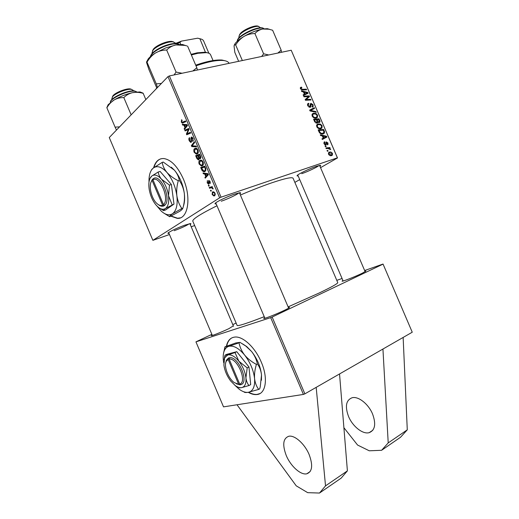 <?xml version="1.0" encoding="UTF-8"?>
<svg xmlns="http://www.w3.org/2000/svg" width="519" height="519" viewBox="0 0 519 519"><rect width="100%" height="100%" fill="white"/><g stroke="black" fill="none" stroke-linecap="round" stroke-linejoin="round"><path stroke-width="0.78" d="M348.541 416.472C352.602 426.397 362.755 434.546 369.165 432.671C375.088 430.264 376.217 424.029 372.558 413.967C368.432 403.944 358.363 396.075 352.18 397.723C346.03 400.11 344.817 406.358 348.541 416.472M369.775 408.784L370.19 409.439M286.248 455.494C290.595 466.094 300.683 475.287 306.748 473.815C312.321 471.745 313.119 465.335 309.149 454.586C304.724 443.842 294.695 434.948 288.856 436.239C283.089 438.308 282.219 444.725 286.248 455.494M170.972 216.209L177.213 218.35C187.93 219.524 191.758 197.927 183.259 178.77C177.589 166.43 171.095 159.683 163.764 158.535C158.814 158.373 155.428 161.454 153.592 167.786M171.257 216.066L177.55 218.233L180.301 217.857M168.986 233.362C167.903 233.544 167.643 233.375 168.214 232.849C171.302 230.702 176.862 228.126 184.887 225.136L190.454 223.598C191.174 223.572 191.102 223.877 190.233 224.5M174.202 230.702C181.131 228.133 186.133 225.83 189.221 223.799M216.189 203.896C214.898 204.084 214.632 203.824 215.391 203.124C217.221 201.34 227.737 196.396 234.672 194.087L239.947 192.711C240.907 192.672 240.881 193.042 239.875 193.827M221.269 201.216C227.757 199.03 237.365 194.489 238.935 192.854M298.127 175.883C296.998 176.084 296.738 175.896 297.348 175.325C298.938 173.683 309.966 168.461 316.298 166.352L320.145 165.34C320.93 165.302 320.872 165.626 319.964 166.307M301.766 173.67C307.462 171.757 317.109 167.215 318.971 165.548M192.796 221.198L192.77 221.12C192.555 219.057 200.632 213.938 216.981 205.758M240.394 195.04C252.039 190.071 262.582 185.971 272.014 182.74C285.314 178.283 292.346 176.81 293.118 178.315L337.746 282.576C337.999 283.471 331.803 286.949 319.153 293.008L288.116 306.891M237.138 325.439L237.151 325.478C238.143 326.237 247.174 323.305 264.236 316.681M233.329 325.854L228.885 328.65C221.36 332.205 210.247 336.559 211.395 335.521L212.148 335.002M364.967 271.268L365.876 271.087L362.145 273.299C354.717 276.88 340.736 282.291 342.157 281.058L342.929 280.526M288.402 307.559L289.362 307.378C289.978 307.462 288.279 308.468 284.282 310.388C275.913 314.417 262.355 319.646 263.853 318.29L264.671 317.699M248.257 392.312C251.345 394.083 254.193 394.829 256.814 394.563C265.89 394.005 268.381 378.299 261.271 362.113C255.231 347.542 243.067 336.202 235.029 337.045C230.501 337.506 227.627 340.548 226.414 346.167M248.718 392.228C251.754 393.934 254.557 394.654 257.132 394.388L260.006 393.525M304.874 393.85L303.42 394.421L270.697 317.641L272.144 317.044L304.874 393.85L412.248 332.212L383.041 264.041L364.649 270.529M383.041 264.041L412.248 332.212M221.055 197.188L219.641 197.83L167.981 76.617L169.382 75.93L221.055 197.188L337.402 157.834L291.217 50.233L337.499 157.945L320.547 167.663M299.723 179.6L294.857 182.383M219.641 197.83L152.871 240.336L169.479 234.523M191.2 226.777L194.651 225.551M204.707 173.962L203.364 173.781L203.026 172.976L208.022 173.735L208.411 174.65L205.232 178.166L204.921 177.427L205.79 176.499L204.707 173.962L206.277 173.476M198.835 159.761L198.31 159.917L196.876 158.542L195.657 155.694L199.685 154.175L200.834 157.056L200.451 158.658L199.166 158.327L198.835 159.761L198.31 159.917M181.28 122.082L181.734 119.759L182.098 120.46L181.695 121.783L182.24 122.335L185.517 120.921L185.834 121.68L182.312 123.12L181.28 122.082L181.78 121.959M187.521 129.919L185.114 130.937L184.796 130.191L188.734 128.478L189.072 129.263L187.028 133.785L190.369 132.313L190.694 133.065L186.743 134.758L186.405 133.98L188.429 129.452L187.521 129.919M191.232 142.238L190.726 142.407L189.273 140.837C188.676 139.313 188.747 138.262 189.493 137.665L189.695 140.552L190.616 141.616L191.102 141.084L190.869 138.664L191.264 137.198L191.764 137.022L193.042 138.443L192.847 141.421L192.627 138.755L191.602 137.924L191.232 142.238M196.584 146.903L191.771 146.572L191.368 145.625L194.378 141.719L194.696 142.472L192.114 145.82L196.247 146.099L196.584 146.903M197.486 153.78L196.305 154.156L194.132 152.255C193.587 150.504 193.736 149.29 194.593 148.616L196.558 148.369L197.999 150.075C198.569 151.898 198.394 153.131 197.486 153.78M167.981 76.617L109.269 137.548L152.871 240.336M214.749 195.741L213.893 195.987L212.128 194.495L212.427 192.036L213.367 191.758L215.126 193.276L214.749 195.741M183.914 125.144L182.617 125.079L182.279 124.281L187.093 124.618L187.476 125.527L184.485 129.458L184.167 128.712L184.991 127.674L183.914 125.144L186.191 124.554M202.553 165.671L201.411 166.028L199.173 164.088C198.628 162.337 198.783 161.143 199.653 160.488L201.638 160.287L203.085 162.012C203.656 163.829 203.474 165.048 202.553 165.671M202.17 170.719L200.704 167.527L204.771 166.112L205.881 168.857L205.128 171.465L203.954 171.821L202.17 170.719L202.76 170.537M207.204 182.928L207.379 180.508L207.542 182.733L208.197 183.486L208.69 180.443L210.104 181.488L210.026 183.732L209.76 181.682L209.202 181.105L208.703 184.154L207.204 182.928L207.574 182.805M209.209 185.945L208.625 186.126L208.307 185.387L208.891 185.186L209.209 185.945L208.625 186.126M211.343 190.953L210.753 191.122L210.435 190.382L211.019 190.194L211.343 190.953M210.746 187.936L209.54 188.267L209.215 187.515L212.226 186.613L212.55 187.372L211.921 187.554L213.147 188.929L211.557 187.82L210.746 187.936L212.537 187.346M326.198 148.609L325.913 147.934L329.857 147.552L330.142 148.233L329.331 148.304L330.668 149.615L327.794 148.479L326.198 148.609M325.368 146.676L325.082 146.008L325.854 145.917L326.146 146.605L325.368 146.676M318.977 131.781L318.16 129.873L323.616 129.452L324.589 131.878L324.278 133.253L323.227 133.896C321.975 134.324 320.742 133.947 319.542 132.773L318.977 131.781M316.746 126.753L316.953 124.554L317.972 123.905L320.56 124.125L322.124 125.806L321.942 128.024L320.859 128.686C319.276 129.166 317.907 128.524 316.746 126.753M312.159 116.061L312.341 113.908L313.392 113.239L315.993 113.486L317.563 115.173L317.401 117.346L316.285 118.021C314.696 118.488 313.32 117.839 312.159 116.061M307.735 105.74L307.683 103.826L308.597 103.287L308.941 103.936L308.273 104.313L308.344 105.623L309.752 106.693L310.492 103.709L311.011 103.378L313.113 104.806L313.074 106.667L312.347 107.096L312.01 106.447L312.503 106.168L312.516 104.942L311.329 104.034L310.719 106.946L310.083 107.349L307.735 105.74M301.026 87.198L301.513 87.14L301.87 87.789L301.085 88.035L301.078 88.684L302.415 89.32L306.333 89.171L306.619 89.845L302.564 90.001L300.462 88.794L300.443 87.549L301.026 87.198L300.352 87.705M169.382 75.93L291.217 50.233M301.708 91.519L301.396 90.799L307.748 92.466L308.091 93.277L303.401 95.477L303.115 94.808L304.413 94.231L303.433 91.954L301.708 91.519M303.978 96.813L303.686 96.138L309.22 95.905L309.519 96.605L306.015 99.577L310.686 99.324L310.978 99.998L305.457 100.264L305.153 99.564L308.649 96.579L303.978 96.813M310.038 110.943L309.674 110.086L314.287 107.705L314.572 108.38L310.622 110.417L315.961 111.611L316.272 112.331L310.038 110.943M314.676 121.757L313.573 119.182L319.055 118.812L320.054 121.362L319.302 122.575L317.706 122.049L317.038 123.146L314.676 121.757M320.586 135.524L320.275 134.797L326.535 136.244L326.879 137.055L322.286 139.488L322.001 138.813L323.266 138.177L322.286 135.894L320.586 135.524M324.596 141.791L325.017 142.42L324.557 142.686L324.518 143.666L325.452 144.366L326.341 141.901L327.963 142.978L327.95 144.561L327.521 144.846L327.171 144.198L327.502 143.088L326.438 142.706L326.295 144.477L325.783 145.022L324.051 143.776L324.077 142.109L324.596 141.791L324.07 142.115M327.307 151.191L327.022 150.523L327.794 150.432L328.086 151.113L327.307 151.191M328.54 154.227L328.67 152.547L329.293 152.164C330.519 151.691 331.583 152.145 332.491 153.52L332.348 155.149L331.654 155.577C330.467 156.011 329.429 155.564 328.54 154.227M342.06 278.495L336.792 280.351M270.697 317.641L195.942 341.859L211.882 334.366M232.804 324.609L236.126 323.058M195.942 341.859L223.52 406.864L303.42 394.421M272.144 317.044L383.028 264.132M232.097 337.765C229.353 339.218 227.562 341.982 226.719 346.056M161.007 158.762C157.698 159.878 155.356 162.784 153.987 167.475M307.157 92.901L307.748 92.466M303.239 95.087L304.413 94.231M303.343 95.334L307.326 92.927L304.186 92.161L304.964 93.984L307.326 92.927M303.68 92.531L304.186 92.161M303.284 95.211L304.964 93.984M300.287 88.061L301.513 87.14M300.592 89.054L301.078 88.684M305.354 89.897L306.333 89.171M308.215 96.631L309.22 95.905M307.073 97.838L307.248 98.247L309.519 96.605M307.248 98.247L305.334 99.972M305.367 100.044L306.015 99.577M306.398 100.219L307.449 99.46M309.655 100.063L310.686 99.324M307.566 104.021L308.597 103.287M307.475 104.877L308.273 104.313M307.845 105.98L308.344 105.623M309.006 107.219L309.752 106.693M310.446 103.774L311.011 103.378M312.6 105.162L313.113 104.806M310.206 104.948L310.985 104.403M309.817 110.424L314.287 107.705M311.99 109.301L312.153 109.665M309.999 110.852L310.622 110.417M315.247 112.104L315.961 111.611M312.263 114.011L313.392 113.239M311.977 114.667L312.457 114.68M315.364 113.914L315.993 113.486M317.044 115.523L317.563 115.173M315.481 117.774L315.435 118.15M315.831 114.122L313.658 113.914L312.912 114.368L312.769 115.945C313.723 117.268 314.819 117.735 316.052 117.339L316.837 116.859L316.966 115.315L315.831 114.122M314.903 118.118L316.052 117.339M312.269 116.282L312.769 115.945M317.894 119.584L319.055 118.812M318.309 122.51L320.054 121.362M318.186 122.445L319.289 121.731L318.705 119.526L316.999 119.642L318.141 121.751L316.09 123.107L317.706 122.049M316.486 119.986L316.999 119.642M318.141 121.751L318.997 121.913M316.363 119.688L314.508 119.811L315.351 121.718L316.765 122.478L316.966 121.102L316.363 119.688M313.995 120.155L314.508 119.811M315.915 123.042L316.765 122.478M314.832 122.062L315.351 121.718M316.914 124.599L317.972 123.905M316.577 125.274L317.096 125.293M319.905 124.56L320.56 124.125M321.605 126.143L322.124 125.806M320.022 128.42L319.964 128.822M320.398 124.768L318.231 124.579L317.511 125.021L317.356 126.63C318.309 127.953 319.399 128.414 320.625 127.998L321.391 127.531L321.533 125.955L320.398 124.768M319.419 128.783L320.625 127.998M316.843 126.96L317.356 126.63M325.815 136.685L326.535 136.244M324.258 137.892L324.453 138.339M322.052 138.936L323.266 138.177M322.091 139.027L326.127 136.724L323.026 136.082L323.811 137.898L326.127 136.724M322.507 136.406L323.026 136.082M322.072 138.988L323.811 137.898M322.377 130.243L323.616 129.452M323.96 132.28L324.589 131.878M322.286 133.694L322.26 134.045M323.272 130.172L319.094 130.503L319.457 131.359C320.353 133.085 321.521 133.707 322.974 133.221L323.966 132.008L323.272 130.172M318.575 130.833L319.094 130.503M321.735 134.006L322.974 133.221M318.938 131.69L319.457 131.359M324.044 142.154L324.66 141.771M324.116 143.912L324.518 143.666M324.777 144.782L325.452 144.366M326.01 142.109L326.341 141.901M327.554 143.225L327.963 142.978M325.77 143.114L326.438 142.706M325.355 145.048L326.295 144.477M325.212 146.306L325.854 145.917M327.145 150.815L327.794 150.432M328.352 148.46L329.857 147.552M328.981 148.512L329.331 148.304M330 149.478L330.603 149.122M328.702 152.508L329.293 152.164M332.076 153.76L332.491 153.52M332.03 153.637L329.636 152.813L329.098 153.131L328.988 154.085L331.375 154.902L331.907 154.584L332.03 153.637M330.149 155.622L331.375 154.902M328.579 154.325L328.988 154.085M212.505 194.366L212.128 194.495M213.277 191.751L212.427 192.036M214.775 193.464L213.581 192.53L212.784 192.75L212.459 194.281L213.698 195.189L214.438 194.995L215.151 193.34M215.372 194.683L214.438 194.995M194.619 152.112L194.132 152.255M196.078 148.194L194.593 148.616M196.539 149.167L194.891 149.375L194.56 151.989L196.156 153.332L197.207 153.001L197.577 150.374L196.539 149.167L197.311 148.947M198.063 150.238L197.577 150.374M198.226 152.709L197.207 153.001M194.048 145.93L191.771 146.572M192.568 145.288L191.368 145.625M189.759 140.701L189.273 140.837M191.693 141.304L190.882 141.525M191.699 140.921L191.102 141.084M191.414 138.515L190.869 138.664M191.848 137.042L191.264 137.198M193.373 140.461L192.497 140.707M193.379 140.422L192.575 140.643M193.113 138.618L192.627 138.755M188.488 129.439L184.796 130.191M188.403 129.237L188.955 128.997M190.59 132.825L187.028 133.785M190.505 132.63L188.04 133.292M190.136 133.305L186.405 133.98M188.488 130.626L187.742 130.827M189.059 129.289L188.429 129.452M181.793 119.87L181.403 119.967M184.972 124.469L182.617 125.079M185.27 128.427L184.167 128.712M186.055 127.395L184.991 127.674M185.912 125.313L184.479 125.202L185.341 127.226L186.866 125.293L185.912 125.313L187.236 124.962M186.814 124.599L184.479 125.202M187.327 125.176L186.866 125.293M186.392 126.954L185.341 127.226M197.382 158.392L196.876 158.542M199.439 155.149L199.231 154.649L195.657 155.694M199.231 154.649L199.796 154.435M200.885 157.821L199.166 158.327M199.536 155.11L198.271 155.583L199.789 158.029L200.081 156.388L199.536 155.11L200.023 154.967M200.568 156.245L200.081 156.388M200.898 157.692L200.12 157.925L200.898 157.705M197.804 155.758L196.448 156.264L198.2 159.112L198.472 157.335L197.804 155.758L198.29 155.616M198.972 157.186L198.472 157.335M199.218 158.808L198.53 159.009L199.218 158.808M199.659 163.939L199.173 164.088M201.028 160.086L199.653 160.488M201.619 161.078L199.951 161.247L199.607 163.829L201.255 165.198L202.274 164.899L202.657 162.298L201.619 161.078L202.371 160.851M203.143 162.155L202.657 162.298M203.318 164.581L202.274 164.899M204.992 173.275L203.364 173.781M206.296 176.992L204.921 177.427M207.12 176.077L205.79 176.499M206.789 174.3L205.303 174.073L206.166 176.097L207.775 174.371L206.789 174.3L208.087 173.891M206.912 173.567L205.303 174.073M208.229 174.228L207.775 174.371M207.477 175.682L206.166 176.097M202.086 169.486L201.599 169.635M204.518 167.066L204.259 166.443L200.704 167.527M204.259 166.443L204.83 166.249M204.616 167.034L201.495 168.111L203.805 171.023L204.836 170.706L205.42 169.103L204.616 167.034L205.102 166.884M205.907 168.954L205.42 169.103M205.9 170.381L204.836 170.706L205.9 170.381M209.021 183.22L208.359 183.434M209.001 182.967L208.521 183.123M210.416 182.779L209.663 183.019M210.13 181.559L209.76 181.682M209.793 180.91L209.189 181.105L209.799 180.917M208.891 185.199L208.307 185.387M211.337 190.934L210.753 191.122M212.518 187.294L209.54 188.267M213.127 188.741L212.608 188.91M213.011 188.326L212.531 188.481M237.008 404.762L296.219 485.823L307.683 492.661L319.496 493.05L325.523 485.862L316.181 387.356M319.496 493.05L341.158 478.135L347.399 470.869L339.536 373.952M325.523 485.862L347.399 470.869M388.212 442.902L407.279 429.836L400.525 437.258L381.608 450.284L388.212 442.902L382.938 349.034M343.896 427.708L357.578 445.049L369.275 450.797L381.608 450.284M407.279 429.836L403.14 337.441M195.721 65.147C207.029 61.255 215.813 59.562 222.067 60.055L225.733 60.937M229.054 63.344C228.379 61.774 226.44 60.82 223.222 60.489C216.78 59.983 207.704 61.761 196 65.809M155.732 89.326L156.738 87.945M239.227 35.441L240.81 32.989C244.267 29.473 253.642 25.496 257.346 25.963L258.741 26.398M260.583 27.812L258.481 26.372C254.453 25.859 244.202 30.212 240.427 34.04L239.434 35.149L238.798 37.31M281.402 52.302L281.168 50.142L277.899 53.042M238.643 61.326L234.828 52.406L234.043 45.912L234.711 44.699L235.671 44.932C237.89 41.377 240.667 38.536 244.008 36.408C247.459 34.501 251.099 33.553 254.926 33.553C256.963 31.231 259.532 29.719 262.633 29.019L268.913 29.226L272.339 30.154M242.354 60.541L235.671 44.932M281.168 50.142L272.637 30.251M268.745 54.975L263.607 53.807L254.926 33.553M263.607 53.807L261.641 56.474M269.822 29.427L267.33 28.662L262.633 29.019C256.658 30.225 250.45 32.684 244.008 36.408C239.856 38.899 236.93 41.235 235.224 43.427L234.711 44.699M234.238 45.121L235.224 43.427M152.443 50.907L153.501 49.02C156.576 45.205 167.352 40.761 171.919 41.423L173.651 41.948M175.591 43.155L173.119 41.877C168.15 41.157 156.368 46.016 153.014 50.168L151.963 53.139M185.821 45.627L182.474 44.491L175.909 44.939L165.522 48.008L155.441 53.009C158.944 50.992 162.687 49.999 166.677 50.032C169.162 47.45 172.243 45.756 175.909 44.939L184.848 45.387L186.834 45.899M197.434 70.013L196.824 67.742L192.88 70.973M196.824 67.742L187.599 46.126M182.065 73.257L176.071 72.07L166.677 50.032M176.071 72.07L174.092 74.937M161.428 83.416L156.264 83.89L147.013 62.157C149.206 58.355 152.015 55.306 155.441 53.009C152.216 55.02 149.822 56.967 148.272 58.835L146.682 61.806M156.264 83.89L157.517 87.477M156.842 88.178L148.972 69.695L146.708 62.935C146.423 61.787 146.488 61.482 146.909 62.027L147.013 62.157M112.286 97.092L113.025 95.678C115.614 92.414 126.441 88.198 130.334 88.931L131.625 89.398M133.169 90.3L131.456 89.372C127.22 88.58 115.38 93.186 112.565 96.742L111.838 98.792M142.77 93.167L139.728 91.947L132.41 92.68C135.855 92.045 139.449 92.265 143.186 93.329L142.861 93.199M145.845 99.59L143.186 93.329M123.833 97.617C126.156 95.191 129.017 93.55 132.41 92.68C125.942 94.186 119.844 96.612 114.122 99.959C117.164 98.266 120.402 97.481 123.833 97.617L131.151 114.835M119.571 126.85L115.095 127.149L106.882 107.796C108.776 104.488 111.189 101.873 114.122 99.959L108.16 104.663L107.076 107.491M115.095 127.149L116.47 130.068M213.049 60.548L210.61 54.839C210.117 53.639 208.696 52.906 206.348 52.64L197.992 53.275L191.375 54.962M191.109 54.346L197.155 52.821L205.213 52.218L207.905 52.912M205.459 52.309L199.88 38.756L197.616 38.198L200.743 38.944M175.688 43.375L181.462 41.118L197.616 38.198M181.462 41.118L179.905 42.389L176.979 43.557M180.774 44.42L179.905 42.389M208.872 53.243L203.656 41.033C203.182 39.885 201.923 39.12 199.88 38.756M158.392 204.661C160.429 206.251 162.265 206.653 163.887 205.874L164.763 205.297L163.479 204.59L152.956 179.821L153.41 178.568L152.093 179.879L151.016 182.279M163.479 204.59C170.024 199.341 159.683 175.02 152.956 179.821M164.75 205.264C171.906 199.679 160.682 173.281 153.423 178.601M159.236 207.937L163.602 210.649L165.451 210.033L173.995 204.097L171.387 184.511L160.118 171.439L158.217 172.003L151.775 176.045L150.004 178.452M163.602 210.649C163.498 210.208 164.147 209.481 165.548 208.463L173.995 204.097M172.12 204.713L168.513 195.695L169.486 185.101L171.387 184.511M169.486 185.101L161.506 179.217C159.625 176.882 158.529 174.475 158.217 172.003M156.887 205.959L161.182 211.051C165.418 214.853 169.194 215.755 172.503 213.75C176.389 210.798 177.842 204.81 176.869 195.793C175.474 186.574 172.165 178.796 166.943 172.451C161.643 166.703 157.036 165.269 153.131 168.156L151.678 169.758C149.719 172.665 148.83 176.771 149.011 182.085M163.608 212.965L169.655 216.715L179.808 211.285L181.948 209.624L182.883 208.184L181.871 208.521C179.327 204.934 177.66 200.691 176.869 195.793C176.356 190.862 176.83 185.847 178.289 180.761L179.321 180.443C181.897 184.206 183.564 188.52 184.316 193.386C184.803 198.277 184.323 203.214 182.883 208.184M169.655 216.715C169.551 216.131 170.498 215.145 172.503 213.75L181.871 208.521M178.289 180.761C173.722 178.471 169.94 175.701 166.943 172.451C164.263 169.168 162.694 165.795 162.239 162.35L163.264 162.051L174.455 170.206C177.148 173.463 178.77 176.875 179.321 180.443M162.239 162.35L153.131 168.156L151.801 169.408L150.633 171.594M183.317 206.445C184.608 202.948 184.939 198.595 184.316 193.386C182.96 184.219 179.678 176.492 174.455 170.206L171.302 167.196M161.506 179.217C157.782 175.117 154.539 174.06 151.775 176.045L150.724 177.193C148.966 179.872 148.434 183.784 149.128 188.916C150.153 195.163 152.411 200.477 155.901 204.862L157.517 206.575C160.546 209.306 163.226 209.936 165.548 208.463C168.247 206.322 169.239 202.066 168.513 195.695C167.501 189.201 165.165 183.707 161.506 179.217M152.586 179.276L152.119 180.489L162.616 205.2L163.887 205.874M152.119 180.489L151.691 181.021C148.272 185.393 151.379 198.66 156.881 203.487C158.996 205.407 160.909 205.985 162.616 205.2M153.261 179.036L152.573 179.237M236.236 383.775L239.888 384.851L240.933 384.657L239.7 384.079L229.145 359.103L229.554 357.727L228.522 357.954L226.375 360.244L225.746 362.671M239.7 384.079C247.66 382.068 237.28 357.526 229.145 359.103M240.913 384.618C249.6 382.542 238.338 355.911 229.554 357.727M238.669 387.459C238.928 387.862 239.914 387.927 241.627 387.641L248.938 385.552C247.342 383.535 246.337 380.985 245.928 377.884L247.193 367.874L238.896 361.256L234.99 352.55L227.809 354.944L225.032 355.184L224.039 359.661M225.032 355.184L226.784 354.321L236.761 351.674L248.964 366.959L250.69 384.618L248.938 385.552M247.193 367.874L248.964 366.959M234.99 352.55L236.761 351.674M234.835 385.247L239.175 389.231C242.522 391.689 245.571 392.714 248.322 392.299C253.013 391.203 255.095 386.636 254.57 378.598C253.557 370.222 250.242 362.372 244.611 355.048C238.844 348.197 233.602 345.284 228.885 346.309C226.92 346.893 225.434 348.268 224.435 350.442C223.28 353.056 222.93 356.384 223.371 360.426L223.747 362.937M244.053 391.955C244.449 392.559 245.876 392.669 248.322 392.299L258.728 389.406C256.516 386.584 255.127 382.977 254.57 378.598C254.271 374.128 254.881 369.392 256.405 364.396C251.767 361.951 247.835 358.837 244.611 355.048C241.685 351.181 239.823 347.107 239.032 342.832L228.885 346.309L224.98 346.809L223.605 352.985M224.98 346.809L235.827 342.942L239.992 342.365L245.844 346.089L251.618 351.532C254.55 355.353 256.464 359.479 257.366 363.903C259.604 366.881 260.986 370.553 261.511 374.919L260.272 386.674L259.669 388.9L258.728 389.406M256.405 364.396L257.366 363.903M239.032 342.832L239.992 342.365M261.446 380.239L261.511 374.919C260.538 366.583 257.242 358.791 251.618 351.532L246.752 346.588L242.639 343.915M238.896 361.256C234.848 356.391 231.156 354.282 227.809 354.944L224.63 357.851L223.877 364.909C224.649 370.598 226.913 375.957 230.676 380.985L235.126 385.468C237.52 387.232 239.687 387.959 241.627 387.641C244.91 386.824 246.337 383.573 245.928 377.884C245.189 371.987 242.847 366.44 238.896 361.256M228.535 357.987L228.126 359.356L238.662 384.281L239.875 384.819M228.126 359.356L226.154 361.438C223.676 366.323 228.25 378.345 234.179 382.548L238.662 384.281M240.595 384.482L239.888 384.851M303.875 95.074L306.139 93.42M301.63 89.904L302.415 89.32M305.723 99.616L307.994 97.981M306.067 99.544L306.865 98.967M310.167 106.246L310.952 105.694M311.141 111.189L311.88 110.677M319.243 120.791L319.756 120.447M316.953 121.07L317.466 120.726M314.527 121.407L315.046 121.063M322.617 138.742L324.959 137.282M323.785 131.372L324.304 131.041M325.776 143.711L326.354 143.354M191.537 139.617L190.998 139.767M185.731 121.427L182.74 122.192M187.158 125.948L186.094 126.227M208.294 174.78L206.958 175.201M205.563 167.974L205.076 168.124M208.904 182.098L208.463 182.24M264.1 28.792L263.25 28.344C257.943 26.093 236.716 36.641 237.371 41.15M237.754 39.918C238.409 35.266 257.684 26.034 262.523 28.091M179.237 44.491C176.454 43.148 171.497 43.797 164.387 46.438C156.323 49.856 151.658 53.275 150.393 56.681M136.899 91.973L134.706 91.195C127.875 90.235 109.548 98.798 110.391 102.528M110.774 101.309C111.351 97.442 127.869 90.066 134.045 90.929M372.785 430.29L369.165 432.671M306.748 473.815L310.109 471.602M177.55 218.233L177.213 218.35M192.77 221.12L237.151 325.478M289.206 307.773L289.362 307.378M264.216 318.439L263.853 318.29M301.085 88.035L300.378 88.567M309.804 106.674L309.026 107.225M313.074 106.667L312.516 107.05M311.076 104.189L310.213 104.799M310.719 106.946L310.2 107.316M317.401 117.346L316.493 117.956M316.194 117.294L314.962 118.124M312.912 114.368L311.938 115.03M319.853 122.231L319.367 122.549M317.505 122.854L317.09 123.126M319.029 121.9L318.199 122.452M316.811 122.458L315.928 123.048M321.942 128.024L320.989 128.641M320.716 127.972L319.451 128.783M317.511 125.021L316.525 125.669M324.278 133.253L323.305 133.87M323.103 133.175L321.78 134.012M324.557 142.686L323.856 143.121M327.95 144.561L327.515 144.827M326.12 144.807L325.744 145.035M332.348 155.149L331.583 155.596M329.098 153.131L328.365 153.566M213.893 195.987L214.853 195.669M213.581 192.53L214.451 192.244M196.305 154.156L197.402 153.838M195.981 148.992L197.045 148.687M197.162 153.04L198.219 152.735M190.856 141.544L191.693 141.317M191.855 137.84L192.607 137.639M190.726 142.407L191.174 142.284M182.682 122.218L185.737 121.44M182.312 123.12L183.142 122.906M199.932 158.827L200.412 158.684M201.411 166.028L202.527 165.691M201.015 160.89L202.073 160.572M207.366 174.365L208.184 174.112M203.954 171.821L205.148 171.452M208.404 184.245L208.729 184.141M211.557 187.82L212.167 187.625M222.067 60.055L223.222 60.489M156.744 87.964L156.511 88.522M257.346 25.963L258.481 26.372M319.581 165.418L365.175 271.755M238.779 37.264L239.006 37.796M297.75 174.994L343.143 281.013M239.895 34.007L239.434 35.149M237.332 41.183C236.262 36.22 257.353 25.768 263.029 28.084L264.145 28.785M267.33 28.662L268.913 29.226M171.919 41.423L173.119 41.877M288.648 308.137L239.428 192.77M264.917 318.277L215.735 202.838M152.093 53.438L151.937 53.074M153.332 49.214L152.833 50.382M179.36 44.485C176.557 42.753 171.497 43.265 164.179 46.016C155.908 49.48 151.282 53.061 150.309 56.759M148.272 58.835L146.909 62.027M182.474 44.491L184.848 45.387M112.915 95.814L112.441 96.884M111.819 98.746L112.072 99.33M168.63 232.525L212.342 335.456M189.876 223.663L233.524 326.308M130.334 88.931L131.456 89.372M140.169 91.993L143.075 93.141M136.932 91.967L134.395 90.89C127.35 89.975 109.185 98.305 110.365 102.548M108.16 104.663L106.843 107.654M205.213 52.218L206.348 52.64M197.992 38.231L198.323 38.354M151.678 169.758L151.801 169.408M151.691 181.021L152.093 179.879M224.435 350.442L225.123 346.874M246.752 346.588L245.844 346.089M224.63 357.851L225.123 355.236M226.154 361.438L226.375 360.244"/></g></svg>
